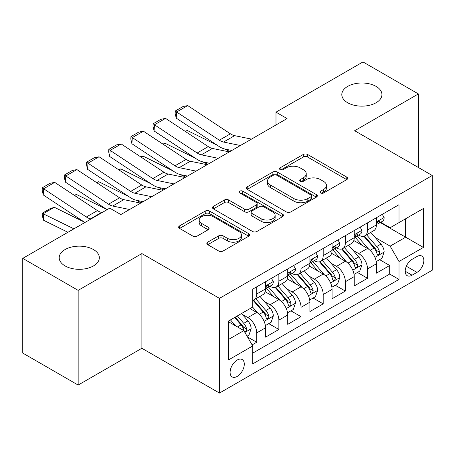 <?xml version="1.0" encoding="UTF-8"?>
<svg xmlns="http://www.w3.org/2000/svg" width="455" height="455" viewBox="0 0 455 455"><rect width="100%" height="100%" fill="white"/><g stroke="black" fill="none" stroke-linecap="round" stroke-linejoin="round"><path stroke-width="0.68" d="M320.599 192.954A2.156 1.246 0 0 0 323.647 192.954L346.761 179.606A3.077 1.774 0 0 0 347.665 178.349A3.077 1.774 0 0 0 346.761 177.097L307.603 154.484A3.077 1.774 0 0 0 303.252 154.484L280.132 167.832A2.156 1.246 0 0 0 279.501 168.708A2.156 1.246 0 0 0 280.132 169.59A2.156 1.246 0 0 0 283.181 169.59L286.172 167.861A9.845 5.682 0 0 1 300.095 167.861L303.36 169.749A9.845 5.682 0 0 1 306.243 173.764A9.845 5.682 0 0 1 303.36 177.786L300.368 179.515A2.156 1.246 0 0 0 299.737 180.39A2.156 1.246 0 0 0 300.368 181.272A2.156 1.246 0 0 0 303.411 181.272L306.403 179.543A9.845 5.682 0 0 1 320.326 179.543L323.59 181.426A9.845 5.682 0 0 1 326.474 185.447A9.845 5.682 0 0 1 323.59 189.468L320.599 191.197A2.156 1.246 0 0 0 319.967 192.073A2.156 1.246 0 0 0 320.599 192.954L320.599 191.197M93.457 249.545A20.06 11.58 0 0 0 71.594 247.031A20.06 11.58 0 0 0 59.207 257.735A20.06 11.58 0 0 0 65.088 265.925A20.06 11.58 0 0 0 86.95 268.433A20.06 11.58 0 0 0 99.332 257.735A20.06 11.58 0 0 0 93.457 249.545M376.063 86.382A20.06 11.58 0 0 0 354.2 83.874A20.06 11.58 0 0 0 341.813 94.572A20.06 11.58 0 0 0 347.688 102.762A20.06 11.58 0 0 0 369.551 105.27A20.06 11.58 0 0 0 381.938 94.572A20.06 11.58 0 0 0 376.063 86.382M237.197 376.427A10.033 5.79 120 0 0 243.749 367.583A10.033 5.79 120 0 0 242.214 359.547A10.033 5.79 120 0 0 237.197 360.041A10.033 5.79 120 0 0 230.645 368.886A10.033 5.79 120 0 0 232.181 376.922A10.033 5.79 120 0 0 237.197 376.427M207.736 242.162A3.077 1.774 0 0 0 206.837 243.419A3.077 1.774 0 0 0 207.736 244.671L218.724 251.018A3.077 1.774 0 0 0 223.075 251.018L248.749 236.196A3.077 1.774 0 0 0 249.653 234.939A3.077 1.774 0 0 0 248.749 233.682L209.59 211.075A3.077 1.774 0 0 0 205.239 211.075L179.566 225.896A3.077 1.774 0 0 0 178.661 227.147A3.077 1.774 0 0 0 179.566 228.404L192.835 236.071A3.077 1.774 0 0 0 197.186 236.071L208.174 229.724A3.077 1.774 0 0 0 209.072 228.467A3.077 1.774 0 0 0 208.174 227.216L201.593 223.411A8.23 4.749 0 0 1 199.182 220.055A8.23 4.749 0 0 1 204.261 215.664A8.23 4.749 0 0 1 213.23 216.694L239.011 231.578A8.23 4.749 0 0 1 241.423 234.939A8.23 4.749 0 0 1 236.344 239.33A8.23 4.749 0 0 1 227.375 238.301L223.075 235.815A3.077 1.774 0 0 0 218.724 235.815L207.736 242.162L207.736 244.671M141.886 253.571L78.163 290.364L22.75 258.372L22.75 353.069L78.163 385.061L141.886 348.274L219.464 393.063L219.464 298.361L141.886 253.571L141.886 348.274M418.395 167.514L418.395 93.929L354.673 130.721L432.25 175.511L219.464 298.361M418.395 93.929L362.982 61.937L275.986 112.169L275.986 124.966M22.75 258.372L109.746 208.145L120.831 214.544L287.071 118.567L275.986 112.169M286.388 211.95A3.077 1.774 0 0 0 290.739 211.95L316.413 197.129A3.077 1.774 0 0 0 317.311 195.872A3.077 1.774 0 0 0 316.413 194.615L277.249 172.007A3.077 1.774 0 0 0 272.898 172.007L247.224 186.829A3.077 1.774 0 0 0 246.326 188.086A3.077 1.774 0 0 0 247.224 189.343L286.388 211.95M240.581 193.42A2.156 1.246 0 0 1 242.765 193.722L242.765 191.163L282.583 214.151A3.077 1.774 0 0 1 283.482 215.408A3.077 1.774 0 0 1 282.583 216.66L256.91 231.481A3.077 1.774 0 0 1 252.559 231.481L213.395 208.873L213.395 206.36A3.077 1.774 0 0 0 212.496 207.617A3.077 1.774 0 0 0 213.395 208.873M213.395 206.36L224.383 200.018A3.077 1.774 0 0 1 228.734 200.018L244.614 209.186A3.077 1.774 0 0 0 248.965 209.186L256.256 204.977A3.077 1.774 0 0 0 257.155 203.726A3.077 1.774 0 0 0 256.256 202.469L239.722 192.92A2.156 1.246 0 0 1 239.091 192.044A2.156 1.246 0 0 1 240.416 190.895A2.156 1.246 0 0 1 242.765 191.163M252.104 344.913L256.705 342.257L247.503 336.945M242.27 314.348L247.838 317.556A12.541 7.24 60 0 1 256.705 332.912L265.566 327.793L265.566 337.138L278.869 329.46L268.78 323.636M264.435 301.551L270.003 304.759A12.541 7.24 60 0 1 278.869 320.115L287.736 314.997L287.736 324.341L301.034 316.663L290.95 310.839M286.599 288.749L292.167 291.962A12.541 7.24 60 0 1 301.034 307.318L309.9 302.2L309.9 311.544L323.198 303.866L313.114 298.042M308.769 275.952L314.331 279.165A12.541 7.24 60 0 1 323.198 294.522L332.065 289.403L332.065 298.747L345.362 291.069L335.278 285.245M330.933 263.155L336.495 266.368A12.541 7.24 60 0 1 345.362 281.725L354.229 276.606L354.229 285.95L367.526 278.272L367.526 268.928A12.541 7.24 -120 0 0 358.659 253.571L353.097 250.358M357.442 272.448L367.526 278.272M265.566 327.793A12.541 7.24 -120 0 0 256.705 312.437L250.051 308.598M287.736 314.997A12.541 7.24 -120 0 0 278.869 299.64L265.163 291.729M309.9 302.2A12.541 7.24 -120 0 0 301.034 286.843L287.327 278.932M332.065 289.403A12.541 7.24 -120 0 0 323.198 274.046L309.491 266.135M354.229 276.606A12.541 7.24 -120 0 0 345.362 261.25L331.655 253.338M416.956 256.518L412.082 259.333A9.72 5.608 120 0 0 405.729 267.898A9.72 5.608 120 0 0 407.219 275.685A9.72 5.608 120 0 0 412.082 275.201L416.956 272.386A9.72 5.608 120 0 0 423.304 263.82A9.72 5.608 120 0 0 421.813 256.034A9.72 5.608 120 0 0 416.956 256.518M219.464 393.063L432.25 270.213L432.25 175.511M228.33 339.566L243.846 330.609L252.713 345.965L252.713 363.886L399.001 279.421L399.001 261.506L390.134 246.149L375.261 237.561M252.713 345.965L228.33 360.041L228.33 321.139L252.713 307.062L252.713 289.147L399.001 204.687L399.001 222.603L423.383 208.526L423.383 247.429L399.001 261.506M269.883 286.269L270.003 286.332A12.541 7.24 60 0 0 276.27 286.957L285.137 281.838A12.541 7.24 -120 0 0 287.736 276.094L287.736 268.928M292.053 273.472L292.167 273.535A12.541 7.24 60 0 0 298.435 274.16L307.301 269.041A12.541 7.24 -120 0 0 309.9 263.297L309.9 256.131M314.217 260.675L314.331 260.738A12.541 7.24 60 0 0 320.599 261.363L329.465 256.245A12.541 7.24 -120 0 0 332.065 250.5L332.065 243.334M336.382 247.878L336.495 247.941A12.541 7.24 60 0 0 342.769 248.566L351.63 243.448A12.541 7.24 -120 0 0 354.229 237.703L354.229 230.537M252.713 353.137L389.69 274.046L389.69 265.475L376.393 273.154L376.393 263.809A12.541 7.24 -120 0 0 367.526 248.453L353.819 240.541M358.546 235.081L358.659 235.144A12.541 7.24 -120 0 0 364.933 235.77A12.541 7.24 -120 0 0 367.526 230.025L367.526 222.859M364.933 235.77L373.8 230.651A12.541 7.24 -120 0 0 376.393 224.906L376.393 217.74M256.705 286.843L256.705 294.01A12.541 7.24 60 0 1 254.106 299.754A12.541 7.24 60 0 1 252.713 300.26M254.106 299.754L262.973 294.635A12.541 7.24 -120 0 0 265.566 288.891L265.566 281.725M278.869 274.046L278.869 281.213A12.541 7.24 60 0 1 276.27 286.957M301.034 261.25L301.034 268.416A12.541 7.24 60 0 1 298.435 274.16M323.198 248.453L323.198 255.619A12.541 7.24 60 0 1 320.599 261.363M345.362 235.656L345.362 242.822A12.541 7.24 60 0 1 342.769 248.566M345.362 281.725L345.362 291.069M323.198 294.522L323.198 303.866M301.034 307.318L301.034 316.663M278.869 320.115L278.869 329.46M256.705 332.912L256.705 342.257M243.846 330.609L228.33 321.651M390.134 246.149L405.65 237.191L405.65 218.764L423.383 208.526M380.266 222.54L423.383 247.429M380.71 222.285L390.134 227.722L399.001 222.603M78.163 290.364L78.163 385.061M379.607 259.651L389.69 265.475M389.69 274.046L399.001 279.421M321.463 193.256L323.59 192.027A9.845 5.682 0 0 0 326.474 188.006L326.474 185.447M306.243 173.764L306.243 176.324A9.845 5.682 0 0 1 303.36 180.345L301.227 181.573M346.721 179.628L307.603 157.043A3.077 1.774 0 0 0 303.252 157.043L280.997 169.891M316.373 197.151L277.249 174.566A3.077 1.774 0 0 0 272.898 174.566L247.27 189.365M310.975 196.753A2.156 1.246 0 0 0 311.601 195.872A2.156 1.246 0 0 0 310.975 194.996L276.6 175.147A2.156 1.246 0 0 0 273.552 175.147L270.395 176.967A9.845 5.682 0 0 0 267.512 180.988A9.845 5.682 0 0 0 270.395 185.009L293.896 198.573A9.845 5.682 0 0 0 307.819 198.573L310.975 196.753L310.975 199.313A2.156 1.246 0 0 0 311.601 198.431L311.601 195.872M267.512 180.988L267.512 183.547A9.845 5.682 0 0 0 270.395 187.568L270.395 185.009M310.975 199.313L307.819 201.133A9.845 5.682 0 0 1 293.896 201.133L270.395 187.568M213.435 208.896L224.383 202.577L224.383 200.018M257.155 203.726L257.155 206.286A3.077 1.774 0 0 1 256.256 207.537L248.965 211.746A3.077 1.774 0 0 1 244.614 211.746L228.734 202.577A3.077 1.774 0 0 0 224.383 202.577M242.765 193.722L282.538 216.688M261.096 218.701A8.23 4.749 0 0 0 270.065 219.731A8.23 4.749 0 0 0 275.144 215.34A8.23 4.749 0 0 0 272.738 211.984L263.65 206.741A3.077 1.774 0 0 0 259.299 206.741L252.013 210.944A3.077 1.774 0 0 0 251.114 212.201A3.077 1.774 0 0 0 252.013 213.458L261.096 218.701L261.096 221.261A8.23 4.749 0 0 0 270.065 222.29A8.23 4.749 0 0 0 275.144 217.899L275.144 215.34M251.114 212.201L251.114 214.76A3.077 1.774 0 0 0 252.013 216.017L252.013 213.458M261.096 221.261L252.013 216.017M241.423 234.939L241.423 237.499A8.23 4.749 0 0 1 236.344 241.889A8.23 4.749 0 0 1 227.375 240.86L223.075 238.374A3.077 1.774 0 0 0 218.724 238.374L207.781 244.699M199.182 220.055L199.182 222.614A8.23 4.749 0 0 0 201.593 225.97L201.593 223.411M208.134 229.747L201.593 225.97M248.709 236.219L209.59 213.634A3.077 1.774 0 0 0 205.239 213.634L179.606 228.433M376.205 261.614L381.933 258.309L384.151 251.911A8.309 4.795 -120 0 0 380.915 244.107L370.791 232.386M185.048 131.279L187.318 130.494L217.41 145.355M224.884 149.047L229.946 151.543M368.76 249.266L357.186 235.866M362.174 245.364L355.457 237.584A19.906 11.494 -120 0 0 354.837 236.89M363.801 236.219L374.044 248.077A8.309 4.795 60 0 1 377.007 253.799L377.61 254.783L378.731 254.624L379.487 253.714L379.669 252.263A8.309 4.795 -120 0 0 376.706 246.542L366.576 234.814M364.404 236.026L375.409 248.766A4.232 2.446 60 0 1 376.478 250.421L379.669 252.263M187.318 130.494L185.475 131.558M240.399 145.509L223.53 142.051A15.675 9.049 60 0 1 219.333 140.208L176.637 111.993L176.239 118.146L218.929 146.362A23.512 13.576 -120 0 0 225.231 149.121L231.805 150.469M382.268 214.35L384.151 217.615A8.309 4.795 60 0 1 382.433 221.289L378.219 223.718A8.309 4.795 -120 0 0 379.669 221.807L379.493 221.067L378.452 221.278L377.007 223.342A8.309 4.795 60 0 1 376.393 224.525M251.478 139.111L234.615 135.653A15.675 9.049 60 0 1 230.412 133.81L187.716 105.594L176.637 111.993L175.306 110.98L183.064 106.504L187.716 105.594M376.672 224.11L376.706 224.11A8.309 4.795 -120 0 0 378.219 223.718M176.239 118.146L175.147 113.443L175.306 110.98M354.041 274.411L359.768 271.106L361.987 264.708A8.309 4.795 -120 0 0 358.75 256.904L348.621 245.182M162.884 144.076L165.154 143.291L195.246 158.152M202.72 161.844L207.781 164.34M346.596 262.063L335.022 248.663M340.01 258.161L333.287 250.381A19.906 11.494 -120 0 0 332.673 249.687M341.637 249.016L351.88 260.874A8.309 4.795 60 0 1 354.843 266.596L355.446 267.58L356.566 267.421L357.317 266.511L357.499 265.06A8.309 4.795 -120 0 0 354.542 259.339L344.412 247.611M342.24 248.822L353.245 261.562A4.232 2.446 60 0 1 354.314 263.217L357.499 265.06M165.154 143.291L163.311 144.354M331.877 287.207L337.604 283.903L339.822 277.505A8.309 4.795 -120 0 0 336.586 269.701L326.457 257.979M140.72 156.873L142.989 156.088L173.082 170.949M180.55 174.64L185.617 177.137M324.432 274.86L312.852 261.46M317.84 270.958L311.123 263.178A19.906 11.494 -120 0 0 310.509 262.484M319.473 261.813L329.716 273.671A8.309 4.795 60 0 1 332.679 279.393L333.282 280.377L334.402 280.217L335.153 279.307L335.335 277.857A8.309 4.795 -120 0 0 332.372 272.135L322.248 260.408M320.075 261.619L331.081 274.359A4.232 2.446 60 0 1 332.144 276.014L335.335 277.857M142.989 156.088L141.147 157.151M309.713 300.004L315.44 296.7L317.658 290.301A8.309 4.795 -120 0 0 314.422 282.504L304.293 270.776M118.556 169.669L120.825 168.885L150.918 183.746M158.386 187.437L163.447 189.934M302.262 287.657L290.688 274.257M295.676 283.755L288.959 275.975A19.906 11.494 -120 0 0 288.345 275.281M297.308 274.61L307.552 286.468A8.309 4.795 60 0 1 310.509 292.19L311.118 293.174L312.238 293.014L312.989 292.104L313.171 290.654A8.309 4.795 -120 0 0 310.208 284.932L300.084 273.205M297.911 274.416L308.917 287.156A4.232 2.446 60 0 1 309.98 288.811L313.171 290.654M120.825 168.885L118.982 169.948M287.549 312.801L293.276 309.497L295.488 303.098A8.309 4.795 -120 0 0 292.258 295.301L282.128 283.573M96.392 182.466L98.655 181.681L128.748 196.543M136.221 200.234L141.283 202.731M280.098 300.454L268.524 287.054M273.512 296.552L266.795 288.771A19.906 11.494 -120 0 0 266.181 288.078M275.138 287.406L285.387 299.265A8.309 4.795 60 0 1 288.345 304.986L288.948 305.97L290.074 305.811L290.825 304.901L291.007 303.451A8.309 4.795 -120 0 0 288.043 297.729L277.92 286.002M275.741 287.213L286.752 299.953A4.232 2.446 60 0 1 287.816 301.608L291.007 303.451M98.655 181.681L96.818 182.745M218.235 158.306L201.366 154.848A15.675 9.049 60 0 1 197.163 153.005L154.472 124.789L154.069 130.943L196.765 159.159A23.512 13.576 -120 0 0 203.066 161.917L209.641 163.265M360.104 227.147L361.987 230.412A8.309 4.795 60 0 1 360.269 234.086L356.055 236.515A8.309 4.795 -120 0 0 357.499 234.604L357.329 233.864L356.288 234.075L354.843 236.139A8.309 4.795 60 0 1 354.229 237.322M229.314 151.907L212.445 148.449A15.675 9.049 60 0 1 208.248 146.607L165.552 118.391L154.472 124.789L153.142 123.777L160.899 119.301L165.552 118.391M354.508 236.907L354.542 236.907A8.309 4.795 -120 0 0 356.055 236.515M154.069 130.943L152.977 126.24L153.142 123.777M196.071 171.103L179.202 167.645A15.675 9.049 60 0 1 174.999 165.802L132.303 137.586L131.904 143.74L174.601 171.956A23.512 13.576 -120 0 0 180.902 174.714L187.477 176.062M337.94 239.944L339.822 243.209A8.309 4.795 60 0 1 338.099 246.883L333.89 249.312A8.309 4.795 -120 0 0 335.335 247.401L335.159 246.661L334.124 246.872L332.679 248.936A8.309 4.795 60 0 1 332.065 250.119M207.15 164.704L190.281 161.246A15.675 9.049 60 0 1 186.084 159.404L143.388 131.188L132.303 137.586L130.972 136.574L138.73 132.098L143.388 131.188M332.343 249.704L332.372 249.704A8.309 4.795 -120 0 0 333.89 249.312M131.904 143.74L130.812 139.037L130.972 136.574M173.901 183.9L157.038 180.442A15.675 9.049 60 0 1 152.835 178.599L110.138 150.383L109.74 156.537L152.436 184.753A23.512 13.576 -120 0 0 158.732 187.511L165.313 188.859M315.77 252.741L317.658 256.006A8.309 4.795 60 0 1 315.935 259.68L311.726 262.108A8.309 4.795 -120 0 0 313.171 260.197L312.995 259.458L311.959 259.668L310.509 261.733A8.309 4.795 60 0 1 309.9 262.916M184.986 177.501L168.117 174.043A15.675 9.049 60 0 1 163.919 172.2L121.223 143.985L110.138 150.383L108.808 149.371L116.565 144.895L121.223 143.985M310.173 262.501L310.208 262.501A8.309 4.795 -120 0 0 311.726 262.108M109.74 156.537L108.648 151.833L108.808 149.371M151.737 196.696L134.868 193.238A15.675 9.049 60 0 1 130.67 191.396L87.974 163.18L87.576 169.334L130.272 197.55A23.512 13.576 -120 0 0 136.568 200.308L143.149 201.656M293.606 265.538L295.488 268.803A8.309 4.795 60 0 1 293.771 272.477L289.562 274.905A8.309 4.795 -120 0 0 291.007 272.994L290.83 272.255L289.795 272.465L288.345 274.53A8.309 4.795 60 0 1 287.736 275.713M162.822 190.298L145.953 186.84A15.675 9.049 60 0 1 141.755 184.997L99.059 156.782L87.974 163.18L86.643 162.168L94.401 157.692L99.059 156.782M288.009 275.298L288.043 275.298A8.309 4.795 -120 0 0 289.562 274.905M87.576 169.334L86.484 164.63L86.643 162.168M265.384 325.598L271.112 322.294L273.324 315.895A8.309 4.795 -120 0 0 270.088 308.098L259.964 296.37M74.228 195.263L76.491 194.478L106.584 209.34M257.934 313.25L252.633 307.114M251.348 309.349L250.483 308.348M252.974 300.203L263.217 312.062A8.309 4.795 60 0 1 266.181 317.783L266.784 318.767L267.91 318.608L268.66 317.698L268.842 316.248A8.309 4.795 -120 0 0 265.879 310.526L255.75 298.798M253.577 300.01L264.582 312.75A4.232 2.446 60 0 1 265.652 314.405L268.842 316.248M76.491 194.478L74.648 195.542M129.573 209.493L112.703 206.035A15.675 9.049 60 0 1 108.506 204.193L65.81 175.977L65.412 182.131L107.096 209.675M120.512 214.362L120.979 214.453M271.442 278.335L273.324 281.599A8.309 4.795 60 0 1 271.607 285.274L267.392 287.702A8.309 4.795 -120 0 0 268.842 285.791L268.666 285.052L267.625 285.262L266.181 287.327A8.309 4.795 60 0 1 265.566 288.51M140.658 203.095L123.788 199.637A15.675 9.049 60 0 1 119.585 197.794L76.895 169.579L65.81 175.977L64.479 174.965L72.237 170.488L76.895 169.579M265.845 288.095L265.879 288.095A8.309 4.795 -120 0 0 267.392 287.702M65.412 182.131L64.32 177.427L64.479 174.965M247.059 336.177L248.948 335.09L251.16 328.692A8.309 4.795 -120 0 0 247.924 320.894L241.548 313.512M54.327 207.275L43.248 213.674L43.646 220.288L42.315 215.926L42.156 213.281L49.913 208.799L54.327 207.275L84.42 222.137M235.599 325.848L230.469 319.911M42.156 213.281L73.926 228.825M67.937 232.283L43.646 220.288M229.183 322.146L228.33 321.162M234.678 317.476L241.053 324.859A8.309 4.795 60 0 1 244.017 330.58L244.619 331.564L245.74 331.405L246.496 330.495L246.678 329.045A8.309 4.795 -120 0 0 243.715 323.323L237.339 315.941M235.189 317.18L242.418 325.547A4.232 2.446 60 0 1 243.488 327.202L246.678 329.045M91.051 218.935L90.539 218.832A15.675 9.049 60 0 1 86.342 216.989L43.646 188.774L43.248 194.928L84.926 222.472M102.136 212.536L101.624 212.434A15.675 9.049 60 0 1 97.421 210.591L54.725 182.375L43.646 188.774L42.315 187.761L50.073 183.285L54.725 182.375M43.248 194.928L42.156 190.224L42.315 187.761M247.838 317.556L256.705 312.437M270.003 304.759L278.869 299.64M292.167 291.962L301.034 286.843M314.331 279.165L323.198 274.046M336.495 266.368L345.362 261.25M358.659 253.571L367.526 248.453M367.526 230.025L376.393 224.906M256.705 294.01L265.566 288.891M278.869 281.213L287.736 276.094M301.034 268.416L309.9 263.297M323.198 255.619L332.065 250.5M345.362 242.822L354.229 237.703M367.526 268.928L376.393 263.809M406.326 266.249L416.956 272.386M405.206 271.231L412.082 275.201M323.59 192.027L323.59 189.468M300.368 181.272L300.368 179.515M303.36 180.345L303.36 177.786M280.132 169.59L280.132 167.832M303.252 157.043L303.252 154.484M307.603 157.043L307.603 154.484M346.761 179.606L346.761 177.097M247.224 189.343L247.224 186.829M272.898 174.566L272.898 172.007M277.249 174.566L277.249 172.007M316.413 197.129L316.413 194.615M293.896 201.133L293.896 198.573M307.819 201.133L307.819 198.573M228.734 202.577L228.734 200.018M244.614 211.746L244.614 209.186M248.965 211.746L248.965 209.186M256.256 207.537L256.256 204.977M282.583 216.66L282.583 214.151M218.724 238.374L218.724 235.815M223.075 238.374L223.075 235.815M227.375 240.86L227.375 238.301M208.174 229.724L208.174 227.216M179.566 228.404L179.566 225.896M205.239 213.634L205.239 211.075M209.59 213.634L209.59 211.075M248.749 236.196L248.749 233.682M374.943 257.354L384.094 252.07M376.706 246.542L380.915 244.107M370.086 250.364L374.044 248.077M384.094 217.518L376.393 221.966M223.53 142.051L234.615 135.653M219.333 140.208L230.412 133.81M378.594 221.187L379.669 221.807M352.773 270.151L361.93 264.867M354.542 259.339L358.75 256.904M347.916 263.161L351.88 260.874M330.609 282.947L339.766 277.664M332.372 272.135L336.586 269.701M325.752 275.957L329.716 273.671M308.445 295.744L317.601 290.461M310.208 284.932L314.422 282.504M303.587 288.754L307.552 286.468M286.28 308.541L295.437 303.257M288.043 297.729L292.258 295.301M281.423 301.551L285.387 299.265M361.93 230.315L354.229 234.763M201.366 154.848L212.445 148.449M197.163 153.005L208.248 146.607M356.43 233.984L357.499 234.604M339.766 243.112L332.065 247.56M179.202 167.645L190.281 161.246M174.999 165.802L186.084 159.404M334.266 246.781L335.335 247.401M317.601 255.909L309.9 260.357M157.038 180.442L168.117 174.043M152.835 178.599L163.919 172.2M312.096 259.577L313.171 260.197M295.437 268.706L287.736 273.154M134.868 193.238L145.953 186.84M130.67 191.396L141.755 184.997M289.932 272.374L291.007 272.994M264.116 321.338L273.273 316.054M265.879 310.526L270.088 308.098M259.259 314.348L263.217 312.062M273.273 281.503L265.566 285.95M112.703 206.035L123.788 199.637M108.506 204.193L119.585 197.794M267.767 285.171L268.842 285.791M244.898 332.434L251.103 328.851M243.715 323.323L247.924 320.894M237.47 326.929L241.053 324.859M90.539 218.832L101.624 212.434M86.342 216.989L97.421 210.591"/></g></svg>
